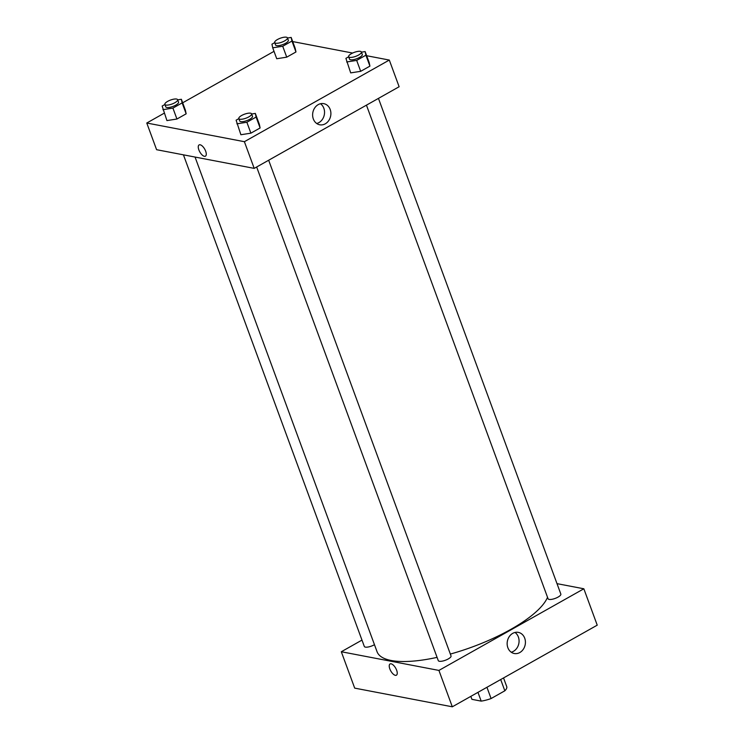 <?xml version="1.0" encoding="UTF-8"?>
<svg xmlns="http://www.w3.org/2000/svg" width="744" height="744" viewBox="0 0 744 744"><rect width="100%" height="100%" fill="white"/><g stroke="black" fill="none" stroke-linecap="round" stroke-linejoin="round"><path stroke-width="1.12" d="M500.693 679.542L504.832 690.804L491.087 698.551A18.526 5.785 -20.2 0 1 481.191 701.118L471.929 699.341L470.831 696.365M504.832 690.804A18.526 5.785 -20.2 0 0 506.766 686.712L503.539 677.942M496.285 682.025A19.037 5.943 159.8 0 1 493.486 683.596M486.939 687.289L491.087 698.551M477.964 692.348L481.191 701.118M354.693 688.126L452.306 706.8L597.227 625.165L452.306 706.8L354.693 688.126L341.31 651.744L361.975 640.1M366.448 105.146L548.068 598.762A6.798 2.12 -20.2 0 0 555.182 598.409A6.798 2.12 -20.2 0 0 560.837 594.065L378.454 98.385M557.005 583.649L583.845 588.783L438.923 670.418L341.31 651.744M183.433 154.836L364.318 646.462A6.798 2.12 -20.2 0 0 374.464 644.695M256.652 166.991L438.272 660.616A6.798 2.12 -20.2 0 0 445.386 660.254A6.798 2.12 -20.2 0 0 451.031 655.92L268.658 160.23M195.049 157.058L377.059 651.735A91.121 28.43 -20.2 0 0 437.081 657.371M450.353 654.06A91.121 28.43 -20.2 0 0 547.528 597.283M507.854 647.689A10.76 9.077 -79.2 0 1 509.287 636.585A10.76 9.077 -79.2 0 1 518.308 632.372A10.76 9.077 -79.2 0 1 525.199 644.648A10.76 9.077 -79.2 0 1 514.262 653.511A10.76 9.077 -79.2 0 1 507.854 647.689M438.923 670.418L452.306 706.8M583.845 588.783L597.227 625.165M396.645 670.223A6.464 2.827 60.6 0 1 396.403 675.199A6.464 2.827 60.6 0 1 390.777 670.958A6.464 2.827 60.6 0 1 390.07 663.946A6.464 2.827 60.6 0 1 396.645 670.223M511.221 652.209A10.76 9.077 100.8 0 0 518.847 643.43A10.76 9.077 100.8 0 0 515.006 632.465M390.07 663.946A6.464 2.827 -119.4 0 0 390.777 670.958A6.464 2.827 -119.4 0 0 396.413 675.199M366.662 55.726L389.307 60.059L399.128 86.741L254.206 168.377L156.593 149.702L146.773 123.02L164.21 113.19M274.015 51.345L182.671 102.802M350.694 72.884L360.691 71.322L369.917 66.123L369.145 62.487L369.917 66.123L360.691 71.322L350.694 72.884L345.904 58.348L348.666 56.795M240.889 134.738L250.886 133.167L260.112 127.968L259.349 124.341L260.112 127.968L250.886 133.167L240.889 134.738L236.108 120.193L238.861 118.64M166.935 120.584L176.933 119.021L186.158 113.823L185.395 110.196L186.158 113.823L176.933 119.021L166.935 120.584L162.155 106.048L164.908 104.495M292.699 41.58L352.628 53.047M389.307 60.059L244.385 141.695L146.773 123.02M295.963 51.968L295.191 48.341L295.963 51.968L286.728 57.167L295.963 51.968L291.946 41.059L282.72 46.258L272.723 47.821L271.951 44.194L274.703 42.641M276.731 58.739L286.728 57.167L276.731 58.739L272.723 47.821M330.187 109.47A10.76 9.077 -79.2 0 1 328.755 120.575A10.76 9.077 -79.2 0 1 319.734 124.787A10.76 9.077 -79.2 0 1 312.843 112.511A10.76 9.077 -79.2 0 1 323.779 103.649A10.76 9.077 -79.2 0 1 330.187 109.47M244.385 141.695L254.206 168.377M199.104 144.913A6.464 2.827 -119.4 0 0 199.29 150.92A6.464 2.827 -119.4 0 0 204.395 156.305A6.464 2.827 60.6 0 1 199.29 150.92A6.464 2.827 60.6 0 1 199.104 144.922A6.464 2.827 60.6 0 1 204.73 149.163A6.464 2.827 60.6 0 1 205.446 156.175A6.464 2.827 60.6 0 1 204.395 156.305A6.464 2.827 -119.4 0 0 205.446 156.175M316.693 123.485A10.76 9.077 100.8 0 0 323.835 108.252A10.76 9.077 100.8 0 0 320.469 103.732M361.445 52.154L365.127 51.578L365.899 55.205L356.674 60.404L346.676 61.975M348.629 56.702L349.522 59.12A6.798 2.12 -20.2 0 0 356.636 58.767A6.798 2.12 -20.2 0 0 362.282 54.424L361.389 52.006A6.798 2.12 -20.2 0 0 360.338 51.345A6.798 2.12 -20.2 0 0 352.786 52.973A6.798 2.12 -20.2 0 0 348.629 56.702A6.798 2.12 -20.2 0 0 355.744 56.339A6.798 2.12 -20.2 0 0 361.389 52.006M365.127 51.578L369.145 62.487M365.899 55.205L369.917 66.123M356.674 60.404L360.691 71.322M251.649 114.009L255.332 113.423L256.103 117.059L246.869 122.258L236.871 123.82M238.824 118.547L239.717 120.974A6.798 2.12 -20.2 0 0 246.831 120.612A6.798 2.12 -20.2 0 0 252.486 116.278L251.593 113.851A6.798 2.12 -20.2 0 0 250.542 113.2A6.798 2.12 -20.2 0 0 242.99 114.818A6.798 2.12 -20.2 0 0 238.824 118.547A6.798 2.12 -20.2 0 0 245.948 118.194A6.798 2.12 -20.2 0 0 251.593 113.851M255.332 113.423L259.349 124.341M256.103 117.059L260.112 127.968M246.869 122.258L250.886 133.167M287.491 38.009L291.174 37.433L291.946 41.059M274.676 42.547L275.568 44.975A6.798 2.12 -20.2 0 0 282.683 44.621A6.798 2.12 -20.2 0 0 288.328 40.278L287.435 37.851A6.798 2.12 -20.2 0 0 286.384 37.2A6.798 2.12 -20.2 0 0 278.833 38.828A6.798 2.12 -20.2 0 0 274.676 42.547A6.798 2.12 -20.2 0 0 281.79 42.194A6.798 2.12 -20.2 0 0 287.435 37.851M291.174 37.433L295.191 48.341M282.72 46.258L286.728 57.167M177.695 99.854L181.378 99.278L182.141 102.905L172.915 108.103L162.917 109.675M164.87 104.402L165.763 106.82A6.798 2.12 -20.2 0 0 172.878 106.466A6.798 2.12 -20.2 0 0 178.532 102.123L177.639 99.705A6.798 2.12 -20.2 0 0 176.579 99.045A6.798 2.12 -20.2 0 0 169.028 100.672A6.798 2.12 -20.2 0 0 164.87 104.402A6.798 2.12 -20.2 0 0 171.985 104.039A6.798 2.12 -20.2 0 0 177.639 99.705M181.378 99.278L185.395 110.196M182.141 102.905L186.158 113.823M172.915 108.103L176.933 119.021"/></g></svg>
